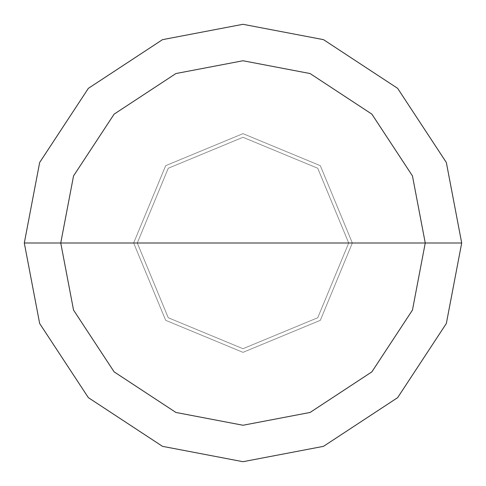 <?xml version="1.0" encoding="UTF-8"?>
<svg xmlns="http://www.w3.org/2000/svg" width="486" height="486" viewBox="0 0 486 486"><rect width="100%" height="100%" fill="white"/><g stroke="black" fill="none" stroke-linecap="round" stroke-linejoin="round"><path stroke-width="0.36" stroke-dasharray="2.43 1.82" d="M133.65 243L165.677 165.677L243 133.65L320.323 165.677L352.35 243L133.65 243L165.677 320.323L243 352.35L320.323 320.323L352.35 243L133.65 243L165.677 320.323L243 352.35L320.323 320.323L352.35 243L320.323 320.323L243 352.35L165.677 320.323L133.65 243L352.35 243L320.323 320.323L243 352.35L165.677 320.323L133.65 243L352.35 243L320.323 165.677L243 133.65L165.677 165.677L133.65 243L165.677 165.677L243 133.65L320.323 165.677L352.35 243L320.323 165.677L243 133.65L165.677 165.677L133.65 243L165.677 320.323L243 352.35L320.323 320.323L352.35 243L133.65 243L165.677 320.323L243 352.35L320.323 320.323L352.35 243L320.323 320.323L243 352.35L165.677 320.323L133.65 243L137.295 243L168.253 317.747L243 348.705L317.747 317.747L348.705 243L352.35 243L320.323 320.323L243 352.35L165.677 320.323L133.65 243L352.35 243L320.323 165.677L243 133.65L165.677 165.677L133.65 243L165.677 165.677L243 133.65L320.323 165.677L352.35 243L320.323 165.677L243 133.65L165.677 165.677L133.65 243L165.677 165.677L243 133.65L320.323 165.677L352.35 243L348.705 243L317.747 317.747L243 348.705L168.253 317.747L137.295 243L168.253 317.747L243 348.705L317.747 317.747L348.705 243L317.747 317.747L243 348.705L168.253 317.747L137.295 243L24.3 243L39.658 323.5L88.355 397.645L162.5 446.342L243 461.7L323.5 446.342L397.645 397.645L446.342 323.5L461.7 243L348.705 243L317.747 168.253L243 137.295L168.253 168.253L137.295 243L133.65 243M461.7 243L446.342 323.5L397.645 397.645L323.5 446.342L243 461.7L162.5 446.342L88.355 397.645L39.658 323.5L24.3 243L137.295 243L168.253 168.253L243 137.295L317.747 168.253L348.705 243L317.747 168.253L243 137.295L168.253 168.253L137.295 243L168.253 168.253L243 137.295L317.747 168.253L348.705 243L461.7 243L446.342 162.5L397.645 88.355L323.5 39.658L243 24.3L162.5 39.658L88.355 88.355L39.658 162.5L24.3 243L39.658 162.5L88.355 88.355L162.5 39.658L243 24.3L323.5 39.658L397.645 88.355L446.342 162.5L461.7 243"/><path stroke-width="0.73" d="M60.75 243L73.544 175.914L114.131 114.131L175.914 73.544L243 60.75L310.086 73.544L371.869 114.131L412.456 175.914L425.25 243L60.75 243L73.544 310.086L114.131 371.869L175.914 412.456L243 425.25L310.086 412.456L371.869 371.869L412.456 310.086L425.25 243L461.7 243L446.342 323.5L397.645 397.645L323.5 446.342L243 461.7L162.5 446.342L88.355 397.645L39.658 323.5L24.3 243L39.658 323.5L88.355 397.645L162.5 446.342L243 461.7L323.5 446.342L397.645 397.645L446.342 323.5L461.7 243L446.342 162.5L397.645 88.355L323.5 39.658L243 24.3L162.5 39.658L88.355 88.355L39.658 162.5L24.3 243L425.25 243L412.456 310.086L371.869 371.869L310.086 412.456L243 425.25L175.914 412.456L114.131 371.869L73.544 310.086L60.75 243L24.3 243L39.658 162.5L88.355 88.355L162.5 39.658L243 24.3L323.5 39.658L397.645 88.355L446.342 162.5L461.7 243L425.25 243L412.456 175.914L371.869 114.131L310.086 73.544L243 60.75L175.914 73.544L114.131 114.131L73.544 175.914L60.75 243"/></g></svg>
